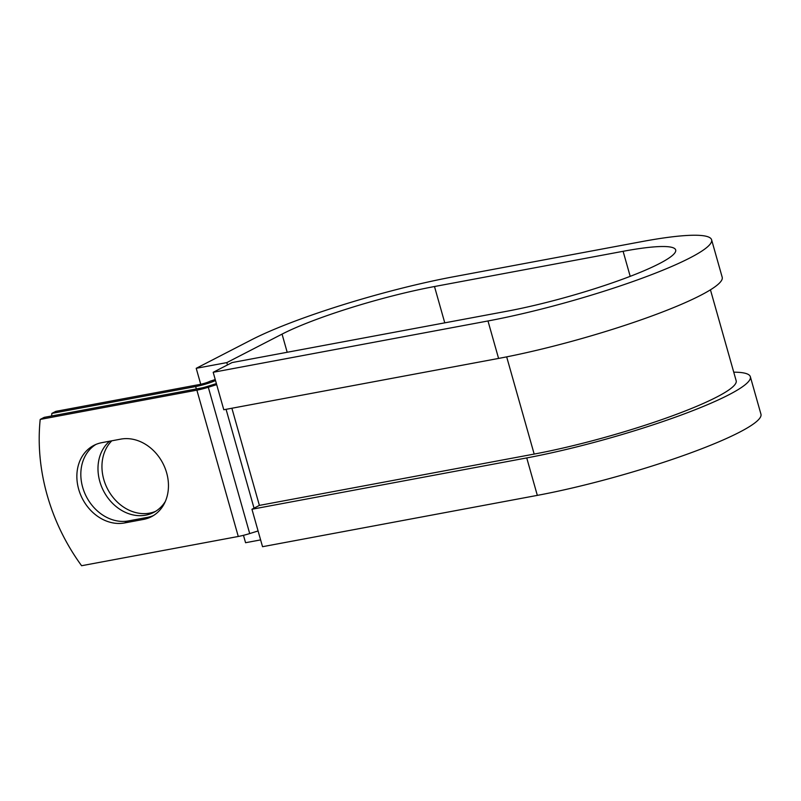 <?xml version="1.0" encoding="UTF-8"?>
<svg xmlns="http://www.w3.org/2000/svg" width="801" height="801" viewBox="0 0 801 801"><rect width="100%" height="100%" fill="white"/><g stroke="black" fill="none" stroke-linecap="round" stroke-linejoin="round"><path stroke-width="1.2" d="M78.678 489.251A42.113 34.653 -117.3 0 0 124.556 522.953L143.479 519.418A42.113 34.653 -117.3 0 0 151.419 516.705A42.113 34.653 -117.3 0 0 165.016 468.024A42.113 34.653 -117.3 0 0 120.761 439.128L101.837 442.663A42.113 34.653 -117.3 0 0 93.897 445.376A42.113 34.653 -117.3 0 0 78.678 489.251M95.92 444.425A42.113 34.653 -117.3 0 0 82.643 487.208A42.113 34.653 -117.3 0 0 128.53 520.91L147.454 517.376A42.113 34.653 -117.3 0 0 153.361 515.604M155.564 511.358A42.113 34.653 62.7 0 1 103.77 479.429A42.113 34.653 62.7 0 1 111.81 440.8M165.336 501.446A42.113 34.653 62.7 0 1 153.622 512.46A42.113 34.653 62.7 0 1 99.805 481.471A42.113 34.653 62.7 0 1 109.627 441.211M215.239 379.544L210.032 381.256A7.86 1.071 -15.8 0 1 199.619 384.5L55.84 411.364L51.865 413.406L195.654 386.553A15.72 2.143 -15.8 0 0 215.519 380.515M216.681 384.64L208.31 387.263A15.72 2.143 164.2 0 1 196.876 390.157L40.2 419.424L44.175 417.371L200.841 388.115A7.86 1.071 164.2 0 0 206.558 386.663L216.39 383.599M258.082 530.953L249.712 533.566A15.72 2.143 164.2 0 1 238.277 536.47L81.602 565.726A184.18 151.519 62.7 0 1 40.2 419.424M51.865 413.406A184.18 151.519 -117.3 0 0 51.614 415.979M526.738 457.922A152.38 20.756 -15.8 0 0 677.716 416.32A152.38 20.756 -15.8 0 0 750.347 376.73L760.95 414.187A152.38 20.756 -15.8 0 1 688.309 453.777A152.38 20.756 -15.8 0 1 537.331 495.378L526.738 457.922L251.945 509.246L259.384 505.401L534.177 454.077A137.642 18.743 -15.8 0 0 670.557 416.5A137.642 18.743 -15.8 0 0 736.169 380.745L710.447 289.822M260.615 539.904L245.567 542.718L243.474 535.318M487.979 320.971A152.38 20.756 -15.8 0 0 638.958 279.369A152.38 20.756 -15.8 0 0 711.598 239.789L722.202 277.246A152.38 20.756 -15.8 0 1 649.561 316.826A152.38 20.756 -15.8 0 1 498.582 358.427L487.979 320.971L213.186 372.295L232.05 362.573L506.843 311.249A115.054 15.67 -15.8 0 0 620.835 279.839A115.054 15.67 -15.8 0 0 675.684 249.952A115.054 15.67 -15.8 0 0 623.108 251.304L434.492 286.528A115.054 15.67 -15.8 0 0 282.052 334.117L226.813 362.603L227.474 364.936M200.731 384.28L196.215 368.31L226.813 362.603M711.598 239.789A152.38 20.756 -15.8 0 0 641.971 241.582L453.356 276.806A152.38 20.756 -15.8 0 0 251.454 339.834L196.215 368.31M750.347 376.73A152.38 20.756 -15.8 0 0 733.746 372.175M537.331 495.378L262.538 546.703L251.945 509.246M498.582 358.427L223.789 409.752L213.186 372.295M128.53 520.91L124.556 522.953M238.277 536.47L196.876 390.157M196.335 388.956L195.654 386.553M534.177 454.077L506.673 356.866M259.384 505.401L231.889 408.24M254.037 508.164L226.072 409.331M249.712 533.566L208.31 387.263M147.454 517.376L143.479 519.418M282.052 334.117L287.189 352.27M434.492 286.528L444.765 322.843M623.108 251.304L630.197 276.345"/></g></svg>
